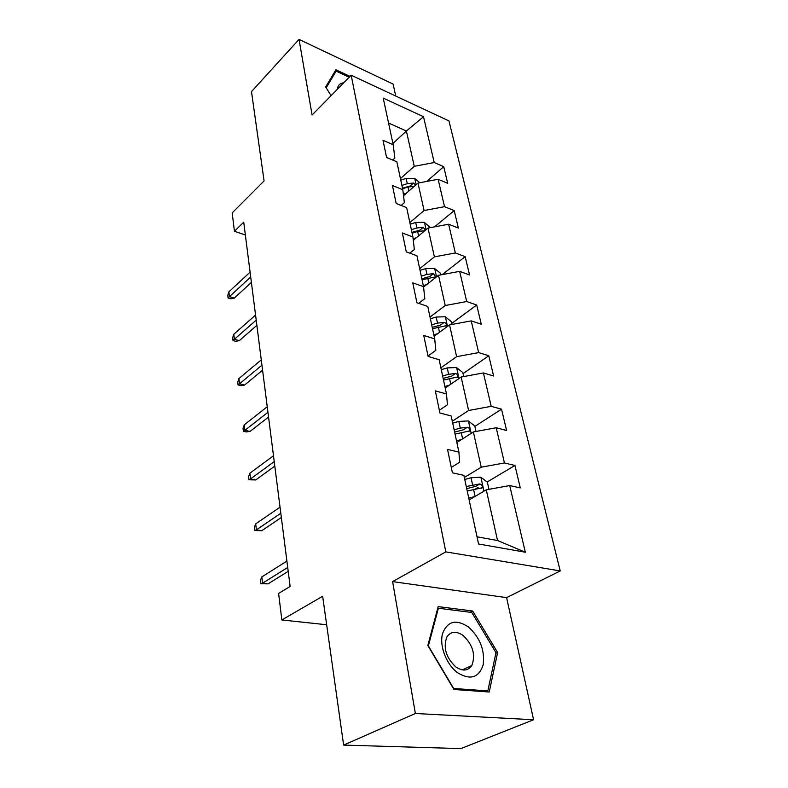 <?xml version="1.0" encoding="UTF-8"?>
<svg xmlns="http://www.w3.org/2000/svg" width="788" height="788" viewBox="0 0 788 788"><rect width="100%" height="100%" fill="white"/><g stroke="black" fill="none" stroke-linecap="round" stroke-linejoin="round"><path stroke-width="1.18" d="M395.753 96.047L393.094 84.05L299.036 39.4L251.49 91.615L264.079 180.935L232.184 212.868L234.44 231.288L245.363 234.991M560.209 570.936L448.963 120.928L351.192 75.224L445.801 551.876L560.209 570.936L506.595 597.639L392.611 581.603L415.374 713.495L533.584 719.749L506.595 597.639M533.584 719.749L460.872 748.6L343.627 745.093L322.647 596.27L281.848 619.959L326.665 624.756M415.374 713.495L343.627 745.093M392.69 160.033L394.857 158.063L393.202 144.746L383.007 140.323L386.573 157.442L396.847 161.786L402.816 189.731L392.434 185.505L396.187 203.481L406.638 207.618L412.912 236.961L402.343 232.972L406.293 251.874L416.931 255.755L423.53 286.605L412.764 282.892L416.921 302.779L427.756 306.394L434.7 338.879L423.737 335.452L428.111 356.412L439.152 359.722L446.481 393.961L435.311 390.878L439.931 413.01L451.179 415.956L458.911 452.115L447.525 449.406L452.411 472.8L463.876 475.351L478.552 543.996L525.31 552.221L497.543 540.519L486.265 489.821L469.126 499.927M393.202 144.746L383.224 98.106L423.501 116.713L434.218 162.545L443.733 166.672L426.751 181.417M525.31 552.221L509.718 485.556L520.297 487.91L514.938 465.462L504.438 462.96L496.213 427.756L506.605 430.484L501.532 409.189L491.2 406.332L483.399 372.941L493.623 375.994L488.796 355.772L478.641 352.6L471.224 320.874L481.281 324.223L476.701 304.995L466.703 301.538L459.65 271.358L469.54 274.973L465.176 256.661L455.346 252.958L448.628 224.216L458.36 228.067L454.203 210.613L444.531 206.683L438.128 179.27L447.702 183.328L443.733 166.672M281.848 619.959L278.607 593.433L290.132 586.439L243.728 222.167L234.44 231.288M402.816 189.731L404.362 202.664L401.151 205.451M403.525 195.7L417.985 183.072L424.092 210.524L409.839 222.59M438.128 179.27L417.985 183.072M444.531 206.683L424.092 210.524M412.912 236.961L414.33 249.471L409.839 253.165M413.296 240.291L428.002 228.087L434.405 256.868L419.699 268.678M448.628 224.216L428.002 228.087M455.346 252.958L434.405 256.868M423.53 286.605L424.811 298.632L418.694 303.37M423.57 287.029L438.512 275.308L445.24 305.527L430.031 317.032M459.65 271.358L438.512 275.308M466.703 301.538L445.24 305.527M434.7 338.879L435.833 350.335L428.032 355.999M434.149 336.269L449.554 324.892L456.626 356.668L440.886 367.819M471.224 320.874L449.554 324.892M478.641 352.6L456.626 356.668M446.481 393.961L447.436 404.786L439.349 410.252M445.21 388.051L461.157 377.038L468.604 410.489L452.312 421.235M483.399 372.941L461.157 377.038M491.2 406.332L468.604 410.489M458.911 452.115L459.68 462.211L451.288 467.442M456.863 442.521L473.381 431.942L481.222 467.195L464.329 477.489M496.213 427.756L473.381 431.942M504.438 462.96L481.222 467.195M509.718 485.556L486.265 489.821M392.611 581.603L445.801 551.876M299.036 39.4L312.087 115.009L351.192 75.224M477.016 536.805L497.543 540.519M392.926 143.465L406.391 131.005L388.563 123.036M400.442 178.61L414.252 166.317L406.391 131.005L423.501 116.713M434.218 162.545L414.252 166.317M514.938 465.462L487.151 482M478.099 487.388L475.617 488.865M501.532 409.189L474.869 426.377M488.796 355.772L463.048 373.591M476.701 304.995L451.81 323.366M465.176 256.661L442.265 274.598M454.203 210.613L434.543 226.855M497.612 652.494L472.642 611.015L438.167 606.612L427.825 645.51L453.957 689.49L489.24 692.002L497.612 652.494L495.849 653.311M350.049 76.377L335.924 69.787L325.671 86.956L331.098 95.663M470.17 612.256L472.642 611.015M287.709 567.468L262.552 583.209L267.999 583.898L260.877 583.672L262.552 583.209L261.833 576.915L286.901 561.076M267.999 583.898L288.211 571.339M260.877 583.672L260.473 580.185L261.833 576.915M488.964 489.328L487.358 482.148L480.739 477.164L471.047 477.774L464.753 479.468M474.869 496.538L468.752 498.164M467.225 491.022L482.187 487.762C482.65 485.881 481.842 484.61 479.754 483.94L466.269 486.531M466.713 488.619L475.706 486.363L479.754 483.94M468.348 626.893C455.966 618.895 447.357 621.171 442.511 633.719C439.261 645.815 446.284 664.333 457.434 672.637C470.278 680.448 478.868 677.847 483.192 664.816C484.955 650.13 480 637.492 468.348 626.893M463.226 635.571C456.331 630.814 450.894 631.257 446.934 636.891C442.974 647.411 445.9 657.389 455.691 666.835C462.556 671.455 467.914 671.031 471.785 665.555C475.814 654.995 472.958 645.008 463.226 635.571M487.831 690.928L453.661 688.466L428.376 645.914L438.384 608.228L471.785 612.463L495.987 652.661L487.831 690.928L485.891 691.765M437.635 608.612L438.384 608.228M326.193 87.793L336.112 71.147L349.202 77.244M333.491 73.855L336.112 71.147M343.706 82.829C339.914 83.183 337.806 85.331 337.372 89.28M280.804 513.264L256.396 529.861L261.734 530.718L254.77 530.521L256.396 529.861L255.706 523.862L280.036 507.176M261.734 530.718L281.346 517.47M254.77 530.521L254.396 527.202L255.706 523.862M274.224 461.601L250.515 478.946L255.745 479.951L248.959 479.784L250.515 478.946L249.855 473.224L273.485 455.789M255.745 479.951L274.795 466.102M248.959 479.784L248.594 476.612L249.855 473.224M476.011 431.46L474.77 425.924L468.289 420.93L458.833 421.422L452.716 423.136M461.66 439.448L456.508 440.866M455.06 434.099L469.668 430.908C470.081 429.145 469.284 427.943 467.284 427.283L460.291 428.13L454.144 429.834M454.627 432.09L463.374 429.815L467.284 427.283M463.718 376.565L462.812 372.527L456.469 367.533L447.229 367.917L441.28 369.641M449.298 385.224L444.885 386.494M443.506 380.052L457.779 376.93C458.143 375.285 457.355 374.142 455.434 373.492L448.608 374.29L442.639 376.014M443.151 378.407L451.662 376.122L455.434 373.492M267.95 412.291L244.901 430.317L250.032 431.44L246.24 431.932L243.393 431.312L244.901 430.317L244.27 424.84L267.24 406.746M250.032 431.44L268.55 417.049M243.393 431.312L243.049 428.278L244.27 424.84M261.941 365.179L239.522 383.805L244.566 385.046L240.872 385.637L238.074 384.938L239.522 383.805L238.922 378.565L261.271 359.88M244.566 385.046L262.581 370.183M238.074 384.938L237.74 382.042L238.922 378.565M256.208 320.125L234.381 339.273L239.325 340.633L235.72 341.303L232.982 340.554L234.381 339.273L233.809 334.26L255.558 315.052M239.325 340.633L256.868 325.336M232.982 340.554L232.657 337.766L233.809 334.26M452.046 324.429L451.445 321.74L445.23 316.756L436.197 317.042L430.406 318.776M437.665 333.669L433.833 334.801M432.523 328.685L446.471 325.631C446.796 324.085 446.028 323.001 444.176 322.361L437.507 323.11L431.696 324.833M432.238 327.365L440.522 325.07L444.176 322.361M440.945 274.845L440.62 273.387L434.533 268.413L425.697 268.619L420.053 270.353M426.672 284.596L423.314 285.62M422.072 279.789L435.705 276.805L433.459 273.682L426.948 274.391L421.284 276.125M421.846 278.765L429.923 276.47L433.459 273.682M430.376 227.643L424.328 222.334L415.69 222.452L410.184 224.196M416.271 237.818L413.119 238.803M425.5 230.155L423.245 227.299L416.882 227.959L411.366 229.702M411.947 232.44L419.817 230.145L423.245 227.299M412.114 233.199L417.64 231.455L424.771 230.766M250.712 277.002L229.456 296.613L234.312 298.071L230.795 298.81L228.096 298.012L229.456 296.613L228.904 291.806L250.091 272.136M234.312 298.071L251.402 282.399M228.096 298.012L227.791 295.342L228.904 291.806M419.777 182.727L414.596 178.364L406.135 178.413L400.767 180.156M406.391 193.198L403.348 194.173M415.7 185.062L413.493 183.043L407.278 183.663L401.89 185.416M402.501 188.233L410.184 185.948L413.493 183.043M402.609 188.746L407.997 187.002L414.202 186.372M483.98 491.17L480.897 477.282M472.583 484.847L471.047 477.774M475.095 496.41L473.558 489.328M471.175 433.351L468.456 421.058M460.291 428.13L458.833 421.422M462.605 438.837L461.207 432.395M459.03 378.506L456.626 367.651M448.608 374.29L447.229 367.917M450.766 384.219L449.485 378.339M447.495 326.409L445.387 316.875M437.507 323.11L436.197 317.042M439.507 332.309L438.345 326.951M436.522 276.864L434.68 268.531M426.948 274.391L425.697 268.619M428.8 282.922L427.746 278.056M426.081 229.682L424.476 222.452M416.882 227.959L415.69 222.452M418.595 235.888L417.64 231.455M416.123 184.697L414.744 178.482M407.278 183.663L406.135 178.413M408.874 191.031L407.997 187.002M481.104 488.412L482.187 487.762M462.329 669.899L471.785 665.555M468.722 431.509L469.668 430.908M456.961 377.491L457.779 376.93M445.772 326.153L446.471 325.631M435.104 277.287L435.705 276.805"/></g></svg>

